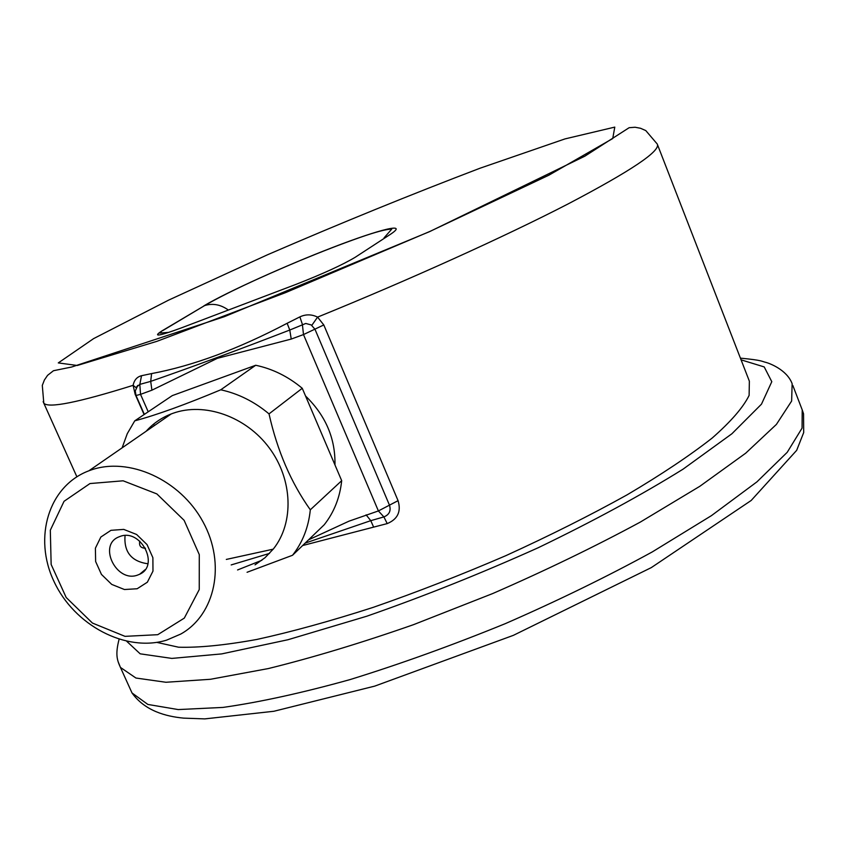 <?xml version="1.0" encoding="UTF-8"?>
<svg xmlns="http://www.w3.org/2000/svg" width="846" height="846" viewBox="0 0 846 846"><rect width="100%" height="100%" fill="white"/><g stroke="black" fill="none" stroke-linecap="round" stroke-linejoin="round"><path stroke-width="1.27" d="M156.806 642.378L178.569 647.211C198.863 647.793 224.962 645.212 256.867 639.449C291.775 631.803 330.511 621.123 373.086 607.407C416.993 592.137 461.282 574.868 505.94 555.621C549.667 535.677 590.053 515.415 627.108 494.836C661.308 474.606 689.67 455.666 712.205 438.027C730.986 421.52 743.285 407.317 749.112 395.41L749.366 381.186L657.511 144.708M144.095 414.551L135.149 394.268L133.118 385.342C134.186 380.065 136.989 376.861 141.536 375.709L151.593 373.583C192.772 365.906 237.948 349.144 287.132 323.288L299.886 316.88C305.766 314.13 311.656 314.204 317.578 317.123L323.796 324.949L398.064 500.673C401.321 511.576 397.705 519.222 387.225 523.6L302.656 545.533M261.89 560.264L237.578 569.961M157.758 634.69L184.312 618.109L199.244 589.567L199.275 554.606L184.132 520.343L156.859 493.916L123.135 480.803L89.972 483.552L64.053 501.297L50.316 530.209L51.151 564.472L66.178 597.488L92.436 623.058L125.018 636.351L157.758 634.69M137.158 588.753L124.447 589.525L111.725 584.406L101.446 574.413L95.63 561.511L95.397 548.176L100.854 537.041L110.953 530.326L123.717 529.395L136.618 534.482L147.045 544.602L152.883 557.694L152.978 571.124L147.352 582.207L137.158 588.753M166.609 640.136C125.874 652.689 74.162 625.31 53.933 581.329C33.142 537.559 48.56 485.921 88.904 470.788L90.501 470.207C128.645 456.343 180.283 479.65 203.019 521.876C226.168 563.922 215.36 614.746 180.78 634.045L166.609 640.136M255.037 564.842L264.988 557.736L273.47 548.843C294.207 522.733 292.79 479.471 269.345 448.01C246.049 416.444 204.436 401.808 172.711 413.387L171.209 413.948C161.396 417.787 153.041 423.56 146.125 431.27M247.064 572.277L292.526 555.272C302.614 542.434 308.547 527.28 310.313 509.8C291.056 482.749 277.287 450.781 269.017 413.884C254.382 401.639 238.286 393.612 220.753 389.805C185.285 404.642 156.616 414.984 134.747 420.843L127.27 433.67L122.12 447.841M134.747 420.843L172.277 395.611L255.714 365.261L220.753 389.805M292.526 555.272L324.261 524.721C334.085 512.253 339.902 497.575 341.689 480.687L310.313 509.8M341.689 480.687L302.255 388.293L269.017 413.884M255.714 365.261C272.655 368.867 288.169 376.544 302.255 388.293M334.963 464.93C335.502 438.577 325.699 415.608 305.565 396.023M226.316 559.428L273.205 549.17M308.568 539.833L349.028 521.157L378.395 510.942L303.492 334.572L291.236 339.066L217.337 358.344L151.91 390.186L150.704 381.377L139.823 384.391L136.502 387.13M305.142 543.132L370.77 520.66L383.894 516.917C389.255 514.728 391.138 510.868 389.541 505.337L314.966 329.242L311.201 324.938L305.776 323.458L289.776 330.035C239.323 349.557 192.973 366.678 150.704 381.377L151.593 373.583M291.236 339.066L289.776 330.035L287.132 323.288M373.604 527.047L370.77 520.66L366.107 514.854M231.191 564.927L269.514 553.411M387.225 523.6L383.894 516.917L378.395 510.942L398.064 500.673M311.814 325.34L317.578 317.123C410.014 279.54 505.02 236.489 568.163 203.897C631.201 170.818 660.906 150.874 657.257 144.042L645.784 130.58L640.507 128.264L635.092 127.249L629.138 127.704L584.84 156.182L429.631 231.614L224.412 316.668L71.635 367.027L53.478 370.717L47.577 375.338L44.404 379.981L42.3 385.395L43.802 403.182L43.146 401.596M323.796 324.949L303.492 334.572L302.382 324.335L299.886 316.88M151.91 390.186L140.531 394.363L139.823 384.391L141.536 375.709M76.87 476.774L43.802 403.182C48.296 408.502 78.075 402.559 133.118 385.342L136.174 387.732M120.153 536.406L118.652 536.988C97.776 545.279 116.505 583 137.496 575.121L139.643 574.254C159.915 565.53 140.859 528.348 120.153 536.406M125.028 535.56C123.833 552.057 131.447 561.458 147.87 563.774M139.78 541.154C138.839 545.797 140.753 548.155 145.501 548.219M150.218 428.436L149.795 427.473M203.918 305.84C227.098 291.997 285.578 265.581 333.049 247.307C380.732 228.896 409.422 221.906 390.08 234.543L355.119 257.332C342.387 264.925 322.643 273.956 295.889 284.415L181.192 327.962C158.551 336.264 152.185 337.226 162.062 330.839L204.658 305.575C212.79 303.058 220.69 304.549 228.367 310.048M93.62 338.612L58.289 362.913L77.282 365.483L156.965 341.319L285.578 292.621L430.064 231.36L548.864 175.196L612.737 138.543L614.788 127.112L565.012 138.903L479.894 168.269C411.325 194.358 340.536 223.185 267.505 254.773L168.608 300.129L93.62 338.612M740.419 358.144C763.272 360.311 761.717 361.496 765.979 362.405C768.898 363.156 786.791 369.469 792.142 383.682L791.634 401.046L776.406 424.406L745.707 453.181L699.832 486.291L640.274 522.109C594.632 546.738 545.448 570.542 492.71 593.543L413.493 624.676C361.242 642.96 312.851 657.585 268.33 668.562L210.464 679.285L165.953 682.267L135.931 678.027L120.439 667.42L118.239 662.016M130.041 688.602L132.018 692.969L147.87 704.443L178.22 709.572L222.995 707.415C259.659 702.222 301.98 692.959 349.98 679.613C400.285 664.025 452.06 645.371 505.295 623.65C557.874 600.671 606.868 576.76 652.277 551.92L711.454 515.626L756.927 481.871L787.214 452.314L802.071 428.108L802.209 409.866L792.808 385.416M126.794 641.363L140.172 653.821L171.823 658.41L221.694 653.905L287.957 639.735L366.794 616.216C423.952 596.271 481.12 573.429 538.331 547.679C593.321 521.147 641.575 494.963 683.103 469.139L731.896 433.765L761.485 404.155L771.795 381.683L764.224 366.931L741.075 359.846M183.54 327.074L181.192 327.962M162.062 330.839L159.82 333.07L168.967 332.341M390.08 234.543L381.292 240.275M136.64 386.918L137.813 385.406L135.265 390.958L136.005 395.494L140.531 394.363L148.209 411.791M153.634 424.1L154.3 425.623M144.349 414.392L135.984 395.452M119.075 639.343C115.088 654.783 117.192 660.25 120.439 667.42L132.018 692.969C144.888 710.852 165.615 716.393 183.571 718.127L204.753 718.889L273.85 711.275L374.704 686.127L513.374 635.346L651.314 567.603L751.174 500.483L796.668 450.347L803.7 432.539L803.541 413.779L802.209 409.866M384.052 237.863L391.751 229.118C386.463 229.129 375.836 231.92 359.878 237.493C341.974 243.764 321.713 251.6 299.093 260.98C256.909 278.704 225.427 293.573 204.658 305.575L162.823 330.564M171.209 413.948L88.904 470.788M150.472 428.266L150.028 427.262M145.1 569.707L139.643 574.254"/></g></svg>
